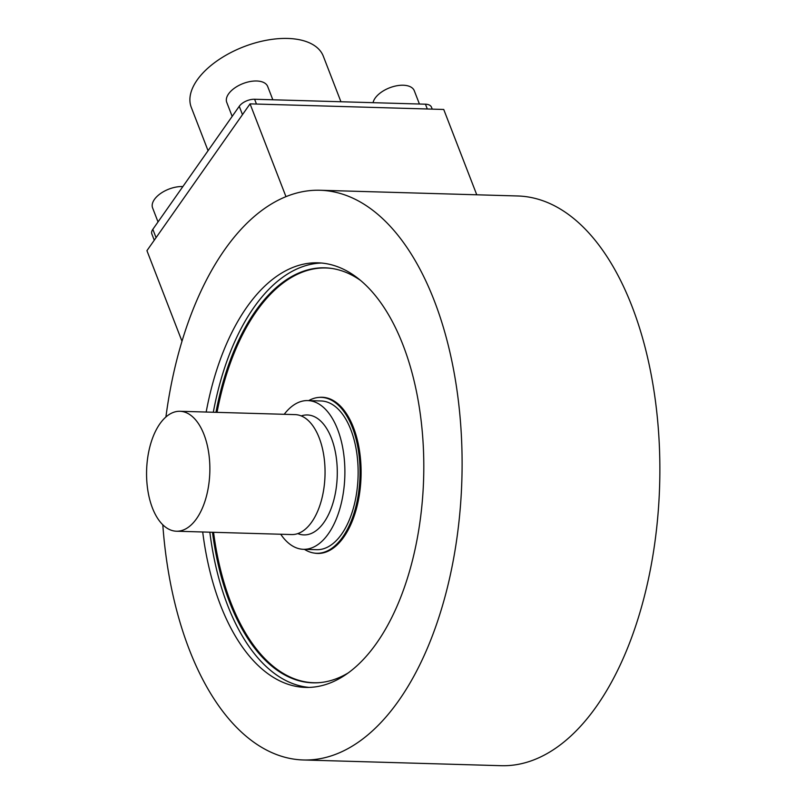 <?xml version="1.0" encoding="UTF-8"?>
<svg xmlns="http://www.w3.org/2000/svg" width="806" height="806" viewBox="0 0 806 806"><rect width="100%" height="100%" fill="white"/><g stroke="black" fill="none" stroke-linecap="round" stroke-linejoin="round"><path stroke-width="1.21" d="M320.194 682.571A207.464 109.324 91.7 0 1 313.917 682.732A207.464 109.324 91.7 0 1 213.57 532.303M217.036 412.36A207.464 109.324 91.7 0 1 325.906 267.975A207.464 109.324 91.7 0 1 332.163 268.499M323.7 397.368A78.111 41.166 -88.3 0 0 322.944 397.418M318.43 553.339A78.111 41.166 -88.3 0 0 319.186 553.43M319.105 397.398A78.111 41.166 91.7 0 1 322.168 397.267A78.111 41.166 91.7 0 1 358.519 445.184A78.111 41.166 91.7 0 1 317.655 553.44A78.111 41.166 91.7 0 1 314.602 553.128M340.938 101.747L323.317 56.218A70.797 37.539 158.8 0 0 266.222 40.3A70.797 37.539 158.8 0 0 197.148 80.026A70.797 37.539 158.8 0 0 191.264 107.319L208.059 150.702M165.915 416.964A284.981 150.168 91.7 0 1 319.992 190.256A284.981 150.168 91.7 0 1 336.676 192.513A284.981 150.168 91.7 0 1 461.173 495.358A284.981 150.168 91.7 0 1 303.519 759.977A284.981 150.168 91.7 0 1 162.802 524.746M319.992 190.256L517.754 195.979A284.981 150.168 91.7 0 1 534.438 198.236A284.981 150.168 91.7 0 1 658.935 501.08A284.981 150.168 91.7 0 1 501.272 765.7L303.519 759.977M176.484 531.225L291.671 534.559A59.997 31.615 -88.3 0 0 324.858 478.845A59.997 31.615 -88.3 0 0 298.653 415.09A59.997 31.615 -88.3 0 0 295.137 414.616L179.95 411.282A59.997 31.615 91.7 0 1 183.466 411.765A59.997 31.615 91.7 0 1 209.671 475.52A59.997 31.615 91.7 0 1 176.484 531.225A59.997 31.615 91.7 0 1 146.611 470.341A59.997 31.615 91.7 0 1 179.95 411.282M284.206 414.304A74.394 39.202 91.7 0 1 307.791 400.582A74.394 39.202 91.7 0 1 312.144 401.166A74.394 39.202 91.7 0 1 344.646 480.225A74.394 39.202 91.7 0 1 303.489 549.309A74.394 39.202 91.7 0 1 280.73 534.247M307.791 400.582L321.04 400.965A74.394 39.202 91.7 0 1 325.392 401.549A74.394 39.202 91.7 0 1 357.894 480.608A74.394 39.202 91.7 0 1 316.738 549.692L303.489 549.309M308.708 400.602A77.991 41.096 91.7 0 1 321.141 397.358A77.991 41.096 91.7 0 1 325.715 397.983A77.991 41.096 91.7 0 1 359.788 480.86A77.991 41.096 91.7 0 1 316.637 553.289A77.991 41.096 91.7 0 1 304.406 549.329M215.948 412.329A207.585 109.384 91.7 0 1 324.889 267.824A207.585 109.384 91.7 0 1 337.049 269.476A207.585 109.384 91.7 0 1 360.181 280.176M348.837 672.536A207.585 109.384 91.7 0 1 312.889 682.823A207.585 109.384 91.7 0 1 212.482 532.272M314.934 682.843A207.585 109.384 91.7 0 1 313.181 682.712M325.181 267.955A207.585 109.384 91.7 0 1 326.934 267.924M206.175 412.047A212.391 111.913 91.7 0 1 317.896 262.816A212.391 111.913 91.7 0 1 330.329 264.509A212.391 111.913 91.7 0 1 423.11 490.199A212.391 111.913 91.7 0 1 305.615 687.417A212.391 111.913 91.7 0 1 202.709 531.99M309.192 687.407A212.391 111.913 91.7 0 1 209.842 532.192M213.308 412.249A212.391 111.913 91.7 0 1 321.463 263.028M419.422 104.024L414.284 90.735A21.964 11.647 158.8 0 0 392.996 86.665A21.964 11.647 158.8 0 0 373.057 102.674M272.831 99.783L267.693 86.504A21.964 11.647 158.8 0 0 243.009 83.572A21.964 11.647 158.8 0 0 226.738 102.352L232.168 116.386M182.871 186.559A21.964 11.647 158.8 0 0 160.545 193.531A21.964 11.647 158.8 0 0 152.596 207.898L158.026 221.932M181.965 341.19L146.934 250.656L250.051 103.863L443.733 109.465L476.759 194.79M250.051 103.863L285.949 196.604M432.228 109.132L431.482 107.198A11.999 6.357 158.8 0 0 425.447 104.196L254.605 99.249A11.999 6.357 158.8 0 0 239.251 106.301L152.838 229.317A11.999 6.357 158.8 0 0 151.84 233.941L154.268 240.218M301.222 415.926A59.997 31.615 91.7 0 1 310.884 415.443A59.997 31.615 91.7 0 1 336.606 485A59.997 31.615 91.7 0 1 297.817 533.602M239.251 106.301L242.475 114.643M156.062 237.659L152.838 229.317M425.447 104.196L427.301 108.981M256.459 104.045L254.605 99.249M328.606 268.055L325.906 267.975M316.607 682.813L313.917 682.732M316.637 553.289L319.932 553.379M321.141 397.358L324.445 397.459"/></g></svg>
